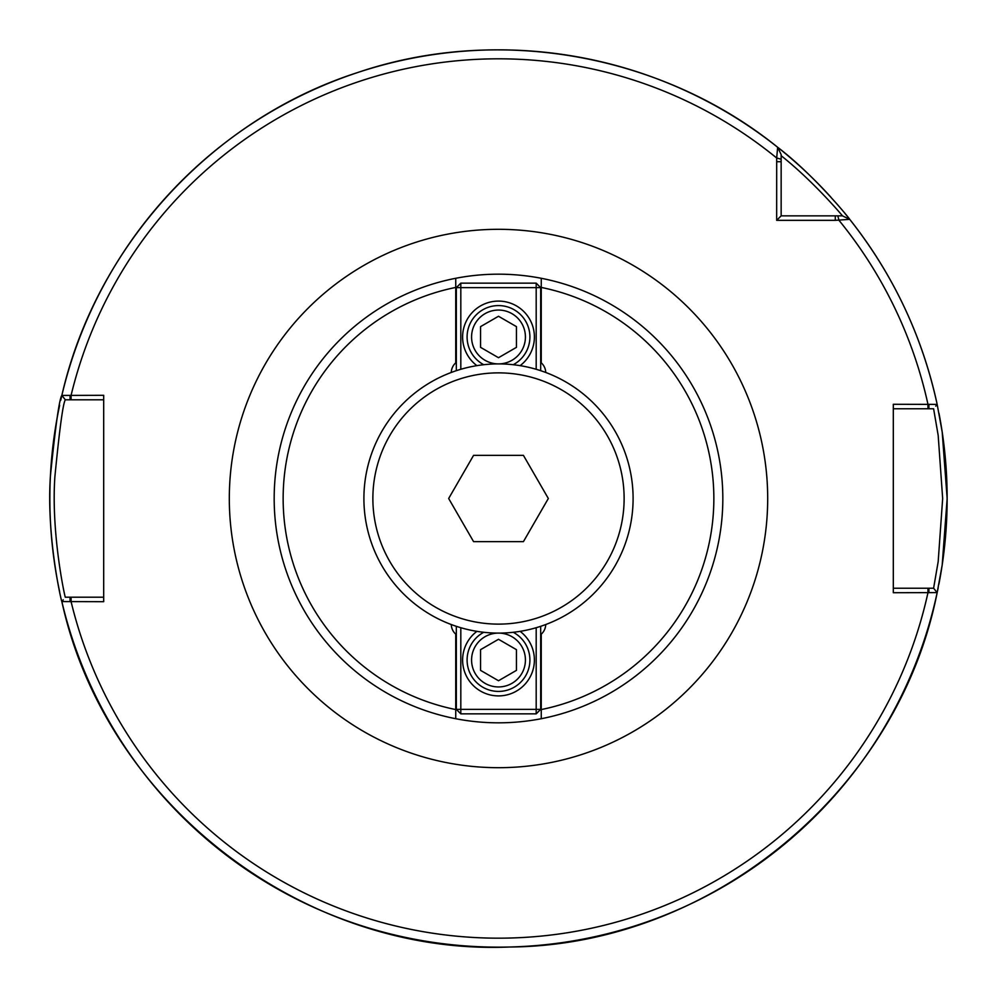 <?xml version="1.0" encoding="UTF-8"?>
<svg xmlns="http://www.w3.org/2000/svg" width="997" height="997" viewBox="0 0 997 997"><rect width="100%" height="100%" fill="white"/><g stroke="black" fill="none" stroke-linecap="round" stroke-linejoin="round"><path stroke-width="1.5" d="M451.267 372.467A13.46 13.46 0 0 1 455.741 362.846L455.741 278.288A224.325 224.325 0 0 1 541.259 278.288L541.259 362.846A13.46 13.46 0 0 1 545.733 372.467M545.733 624.533A13.46 13.46 0 0 1 541.259 634.154L541.259 718.712A224.325 224.325 0 0 1 455.741 718.712L455.741 709.565A215.352 215.352 0 0 1 455.741 287.435L455.741 278.288A224.325 224.325 0 0 0 455.741 718.712L455.741 634.154A13.46 13.46 0 0 1 451.267 624.533M541.259 278.288L541.259 287.435A215.352 215.352 0 0 1 541.259 709.565L541.259 718.712A224.325 224.325 0 0 0 541.259 278.288M835.287 220.337L849.731 219.352C849.768 218.767 813.913 174.749 777.648 147.269L776.688 158.012L776.663 220.337L835.287 220.337L835.287 215.851L781.149 215.851L781.149 154.572L777.648 147.269A448.65 448.65 0 0 0 61.851 395.423C59.359 398.675 55.558 425.47 50.423 475.806C46.174 537.022 61.889 603.858 61.851 601.577L103.688 601.69L103.688 395.31L61.851 395.423L65.328 399.797L70.039 399.797L70.039 395.31M893.312 592.717L937.168 592.617L942.19 565.062L947.15 498.5L942.19 431.938L937.168 404.383L893.312 404.284L893.312 592.717M781.149 155.706C813.203 181.068 842.826 216.037 842.44 215.851L849.731 219.352C893.125 274.287 922.262 335.964 937.168 404.383A448.65 448.65 0 0 0 849.731 219.352L846.079 217.595M719.323 107.963A448.65 448.65 0 0 0 629.381 69.366M523.3 50.535A448.65 448.65 0 0 0 425.569 55.82M893.312 408.77L927.958 408.77L927.958 404.284A439.677 439.677 0 0 0 838.988 220.312L837.792 215.851L842.428 215.851L835.287 215.851M781.149 215.851L776.663 220.337M928.917 404.284L928.917 408.77L933.603 408.77L938.177 435.377L942.663 498.5L938.177 561.623L933.603 588.23L937.168 592.617C898.21 790.833 711.148 945.729 509.143 947.025C303.051 955.662 105.582 803.158 61.851 601.577A448.65 448.65 0 0 0 937.168 592.617L935.971 591.159M936.245 591.495L933.603 588.23L928.917 588.23L928.917 592.717M928.917 588.23L893.312 588.23M935.734 406.14L936.918 404.682M927.958 408.77L928.917 408.77M103.688 597.203L65.328 597.203C65.316 599.135 50.972 534.629 54.86 477.002C59.533 428.984 63.023 403.249 65.328 399.797L61.851 395.423C95.737 246.271 211.7 119.578 357.275 72.656C498.188 24.701 661.858 53.751 777.648 147.269L777.697 147.382M70.039 399.797L103.688 399.797M63.235 599.833L62.101 601.266M70.039 601.69L70.039 597.203M937.242 592.268A448.65 448.65 0 0 0 938.189 587.744A448.65 448.65 0 0 1 937.242 592.268M938.85 584.367A448.65 448.65 0 0 0 938.975 413.232A448.65 448.65 0 0 1 938.85 584.367M61.752 395.871A448.65 448.65 0 0 0 60.73 400.32A448.65 448.65 0 0 1 61.752 395.871M59.646 405.243A448.65 448.65 0 0 0 59.633 591.695A448.65 448.65 0 0 1 59.646 405.243M847.849 216.997A448.65 448.65 0 0 0 844.895 213.37A448.65 448.65 0 0 1 847.849 216.997M839.412 206.84A448.65 448.65 0 0 0 836.259 203.189A448.65 448.65 0 0 1 839.412 206.84M830.85 197.119A448.65 448.65 0 0 0 777.648 147.269A448.65 448.65 0 0 1 830.85 197.119M498.5 680.739L480.554 670.37L480.554 649.658L498.5 639.289L516.446 649.658L516.446 670.37L498.5 680.739M498.5 633.095A26.919 26.919 0 0 1 521.817 673.474A26.919 26.919 0 0 1 475.183 673.474A26.919 26.919 0 0 1 498.5 633.095A134.595 134.595 0 0 0 633.095 498.5A134.595 134.595 0 0 0 498.5 363.905A26.919 26.919 0 0 1 475.183 323.527A26.919 26.919 0 0 1 521.817 323.527A26.919 26.919 0 0 1 498.5 363.905A134.595 134.595 0 0 0 363.905 498.5A134.595 134.595 0 0 0 498.5 633.095M483.757 632.285A31.405 31.405 0 0 0 498.5 691.419A31.405 31.405 0 0 0 513.243 632.285M456.327 709.366L460.813 709.366L460.813 713.852L456.327 709.366L456.327 626.315M536.187 713.852L536.187 709.366L540.673 709.366L536.187 713.852L460.813 713.852M536.187 627.711L536.187 709.366L460.813 709.366L460.813 627.711M540.673 709.366L540.673 626.315M520.098 631.35A35.892 35.892 0 0 1 498.5 695.906A35.892 35.892 0 0 1 476.902 631.35M498.5 316.261L516.446 326.63L516.446 347.342L498.5 357.711L480.554 347.342L480.554 326.63L498.5 316.261M513.243 364.715A31.405 31.405 0 0 0 498.5 305.581A31.405 31.405 0 0 0 483.757 364.715M540.673 287.635L536.187 287.635L536.187 283.148L540.673 287.635L540.673 370.685M460.813 283.148L460.813 287.635L456.327 287.635L460.813 283.148L536.187 283.148M460.813 369.289L460.813 287.635L536.187 287.635L536.187 369.289M456.327 287.635L456.327 370.685M476.902 365.65A35.892 35.892 0 0 1 498.5 301.094A35.892 35.892 0 0 1 520.098 365.65M523.413 455.342L548.338 498.5L523.413 541.658L473.587 541.658L448.662 498.5L473.587 455.342L523.413 455.342M498.5 624.122A125.622 125.622 0 0 1 389.702 435.689A125.622 125.622 0 0 1 607.298 435.689A125.622 125.622 0 0 1 498.5 624.122M498.5 767.69A269.19 269.19 0 0 0 767.69 498.5A269.19 269.19 0 0 0 498.5 229.31A269.19 269.19 0 0 0 229.31 498.5A269.19 269.19 0 0 0 498.5 767.69M781.149 159.208L776.688 158.012A439.677 439.677 0 0 0 71.099 395.31L71.099 399.797M71.099 597.203L71.099 601.69A439.677 439.677 0 0 0 927.958 592.717L927.958 588.23M781.149 161.713L776.663 161.713M842.428 215.851L846.603 217.845M781.149 154.572L779.342 150.796"/></g></svg>
